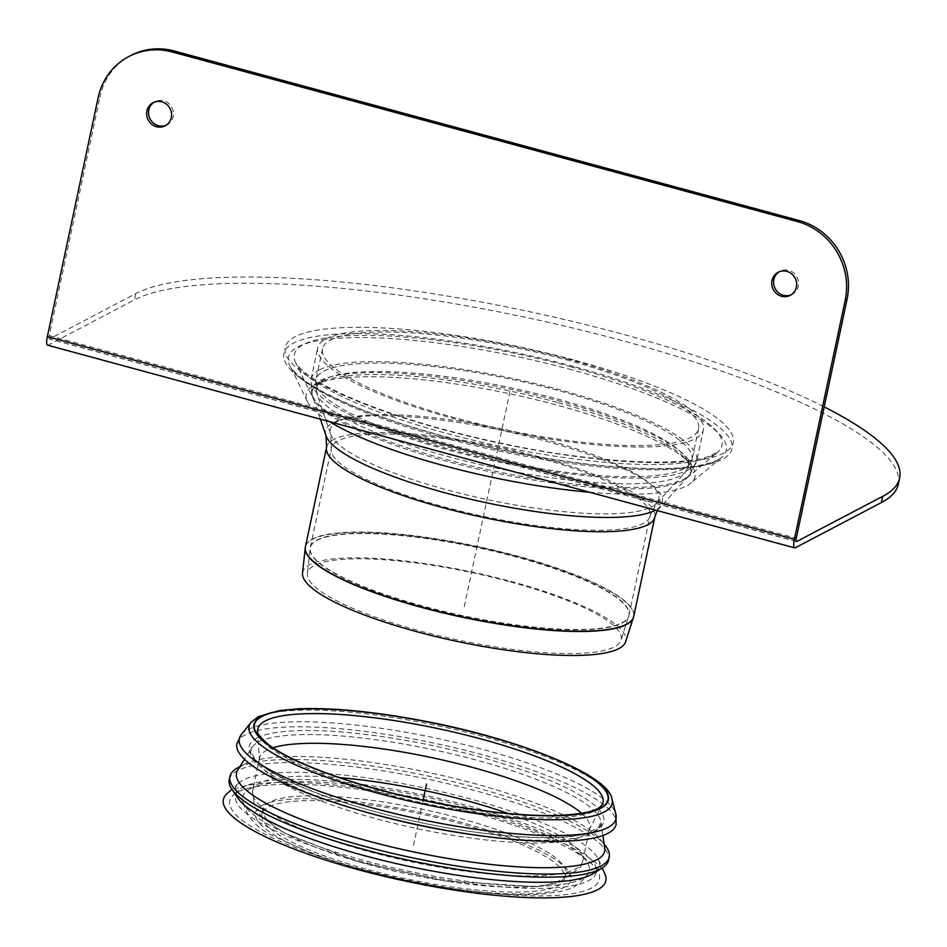 <?xml version="1.0" encoding="UTF-8"?>
<svg xmlns="http://www.w3.org/2000/svg" width="947" height="947" viewBox="0 0 947 947"><rect width="100%" height="100%" fill="white"/><g stroke="black" fill="none" stroke-linecap="round" stroke-linejoin="round"><path stroke-width="0.71" stroke-dasharray="4.74 3.55" d="M581.576 813.343A168.779 36.246 -168 0 1 589.697 828.246A168.779 36.246 -168 0 1 588.963 830.27A168.779 36.246 -168 0 1 375.971 818.693A168.779 36.246 -168 0 1 259.36 760.216A168.779 36.246 -168 0 1 259.514 758.062A168.779 36.246 -168 0 1 272.996 747.751M269.493 802.204A154.763 33.24 12 0 0 262.946 809.318A154.763 33.24 12 0 0 369.732 864.919A154.763 33.24 12 0 0 565.714 873.679A154.763 33.24 12 0 0 440.284 813.307A154.763 33.24 12 0 0 269.493 802.204M368.703 869.76A154.763 33.24 12 0 0 564.684 878.52A154.763 33.24 12 0 0 420.208 813.828A154.763 33.24 12 0 0 261.917 814.16A154.763 33.24 12 0 0 368.703 869.76M237.768 769.958A188.169 40.401 -168 0 1 244.835 764.146A188.169 40.401 -168 0 1 428.979 772.574A188.169 40.401 -168 0 1 600.623 839.776A188.169 40.401 -168 0 1 604.719 847.956M238.514 767.366A193.863 41.632 -168 0 1 428.233 776.043A193.863 41.632 -168 0 1 605.086 845.28M229.292 779.57A193.863 41.632 -168 0 1 427.571 779.156A193.863 41.632 -168 0 1 608.554 860.184M237.934 798.143A186.109 39.963 -168 0 1 238.751 783.051A186.109 39.963 -168 0 1 425.653 788.212A186.109 39.963 -168 0 1 598.492 859.509A186.109 39.963 -168 0 1 593.094 873.643M227.02 793.633A195.496 41.976 -168 0 1 423.345 799.055A195.496 41.976 -168 0 1 604.908 873.951M360.168 868.707A188.986 40.579 -168 0 1 233.27 795.184A188.986 40.579 -168 0 1 423.06 800.416A188.986 40.579 -168 0 1 598.563 872.826A188.986 40.579 -168 0 1 360.168 868.707M362.808 861.794A184.416 39.596 -168 0 1 238.975 790.035A184.416 39.596 -168 0 1 424.173 795.149A184.416 39.596 -168 0 1 595.45 865.807A184.416 39.596 -168 0 1 362.808 861.794M250.067 788.887A177.243 38.058 -168 0 1 449.505 802.547A177.243 38.058 -168 0 1 588.785 872.376A177.243 38.058 -168 0 1 408.027 871.122A177.243 38.058 -168 0 1 242.385 798.747A177.243 38.058 -168 0 1 250.067 788.887M236.892 743.774A193.863 41.632 -168 0 1 245.107 734.86A193.863 41.632 -168 0 1 459.046 748.781A193.863 41.632 -168 0 1 616.154 824.387M47.634 345.217A10.595 2.592 105.2 0 0 48.25 345.11L134.391 299.879A399.137 85.715 -168 0 1 574.853 328.526A399.137 85.715 -168 0 1 898.324 484.201M796.19 541.435L49.575 338.884L135.705 293.653A399.137 85.715 -168 0 1 444.084 295.5A399.137 85.715 -168 0 1 824.198 406.89M557.191 402.428A193.555 41.561 12 0 0 322.868 381.357A193.555 41.561 12 0 0 313.291 398.758A193.555 41.561 12 0 0 492.783 472.364A193.555 41.561 12 0 0 686.705 478.128A193.555 41.561 12 0 0 685.036 458.336A193.555 41.561 12 0 0 557.191 402.428M589.472 492.215A198.752 42.674 12 0 0 690.884 483.124A198.752 42.674 12 0 0 689.167 462.799A198.752 42.674 12 0 0 557.901 405.387A198.752 42.674 12 0 0 317.269 383.748A198.752 42.674 12 0 0 307.432 401.623A198.752 42.674 12 0 0 329.781 421.758M49.575 338.884A4.072 0.994 -74.8 0 1 49.339 338.931A4.072 0.994 -74.8 0 1 49.232 335.617L100.003 96.712L98.133 97.695M166.092 125.241A13.033 12.323 -117.7 0 0 167.051 124.791A13.033 12.323 -117.7 0 0 171.904 107.52A13.033 12.323 -117.7 0 0 154.929 101.72A13.033 12.323 -117.7 0 0 154.018 102.252M791.159 294.825A13.033 12.323 -117.7 0 0 792.13 294.375A13.033 12.323 -117.7 0 0 796.983 277.104A13.033 12.323 -117.7 0 0 780.008 271.292A13.033 12.323 -117.7 0 0 779.097 271.825M130.698 55.553A65.165 61.614 -117.7 0 0 100.003 96.712M510.54 581.932A160.327 34.423 -168 0 1 620.972 640.267A160.327 34.423 -168 0 1 457.176 639.876A160.327 34.423 -168 0 1 307.396 573.61A160.327 34.423 -168 0 1 510.54 581.932M302.531 573.089A165.192 35.477 -168 0 1 511.842 581.671A165.192 35.477 -168 0 1 625.624 641.758M565.951 359.682A192.241 41.277 -168 0 1 698.59 428.731A192.241 41.277 -168 0 1 501.969 429.145A192.241 41.277 -168 0 1 322.513 348.804A192.241 41.277 -168 0 1 565.951 359.682M567.348 358.937A197.13 42.331 -168 0 1 703.372 429.749A197.13 42.331 -168 0 1 501.756 430.175A197.13 42.331 -168 0 1 317.73 347.786A197.13 42.331 -168 0 1 567.348 358.937M464.243 606.66L510.551 388.767M423.096 800.227L413.294 846.346M588.963 830.27L602.28 804.548A176.473 37.892 -168 0 1 379.581 792.438A176.473 37.892 -168 0 1 257.655 731.297L259.36 760.216M508.397 813.532A168.779 36.246 -168 0 1 582.701 861.178A168.779 36.246 -168 0 1 368.975 851.625A168.779 36.246 -168 0 1 252.518 790.994A168.779 36.246 -168 0 1 259.656 783.24A168.779 36.246 -168 0 1 339.772 777.688M359.458 810.289A178.841 38.401 -168 0 1 252.08 747.372A178.841 38.401 -168 0 1 258.46 742.022A178.841 38.401 -168 0 1 448.937 753.22A178.841 38.401 -168 0 1 600.824 821.499A178.841 38.401 -168 0 1 477.146 835.301M256.874 738.056A181.291 38.934 -168 0 1 556.587 783.347A181.291 38.934 -168 0 1 466.113 830.85A181.291 38.934 -168 0 1 256.874 738.056M262.366 805.388A161.286 34.637 -168 0 1 529.006 845.683A161.286 34.637 -168 0 1 448.511 887.943A161.286 34.637 -168 0 1 262.366 805.388M250.991 722.395A185.588 39.857 -168 0 1 256.921 717.814A185.588 39.857 -168 0 1 452.121 728.87A185.588 39.857 -168 0 1 611.975 799.126M241.319 734.529A192.561 41.348 -168 0 1 247.487 729.758A192.561 41.348 -168 0 1 450.003 741.229A192.561 41.348 -168 0 1 615.881 814.136M135.705 293.653L134.391 299.879M571.159 366.88A218.603 46.948 12 0 0 295.689 362.737A218.603 46.948 12 0 0 498.418 445.871A218.603 46.948 12 0 0 717.435 452.382A218.603 46.948 12 0 0 571.159 366.88M575.22 360.345A229.008 49.173 -168 0 1 661.835 462.669A229.008 49.173 -168 0 1 290.634 361.967A229.008 49.173 -168 0 1 575.22 360.345M573.894 366.572A229.008 49.173 12 0 0 289.32 368.194A229.008 49.173 12 0 0 660.521 468.895A229.008 49.173 12 0 0 573.894 366.572M571.87 369.839A223.812 48.06 12 0 0 289.829 365.601A223.812 48.06 12 0 0 497.388 450.701A223.812 48.06 12 0 0 721.614 457.377A223.812 48.06 12 0 0 571.87 369.839M48.25 345.11L795.291 547.78M49.232 335.617L796.273 538.275M317.103 540.323A162.896 34.98 -168 0 1 516.482 557.037A162.896 34.98 -168 0 1 628.69 616.296A162.896 34.98 -168 0 1 462.278 615.893A162.896 34.98 -168 0 1 310.095 548.573A162.896 34.98 -168 0 1 317.103 540.323M516.553 556.718A162.92 34.98 12 0 0 317.162 540.003A162.92 34.98 12 0 0 310.261 547.496A162.92 34.98 12 0 0 462.337 615.586A162.92 34.98 12 0 0 628.974 615.242A162.92 34.98 12 0 0 516.553 556.718M537.647 457.496A162.92 34.98 -168 0 1 650.056 516.02A162.92 34.98 -168 0 1 483.432 516.364A162.92 34.98 -168 0 1 331.355 448.274A162.92 34.98 -168 0 1 338.245 440.793A162.92 34.98 -168 0 1 537.647 457.496M633.567 617.03A167.785 36.033 12 0 0 517.843 556.528A167.785 36.033 12 0 0 312.486 539.317A167.785 36.033 12 0 0 305.336 547.259M305.431 546.715A167.797 36.033 -168 0 1 312.534 538.997A167.797 36.033 -168 0 1 517.914 556.209A167.797 36.033 -168 0 1 633.697 616.485M326.573 447.256A167.797 36.033 -168 0 1 333.675 439.55A167.797 36.033 -168 0 1 539.056 456.762A167.797 36.033 -168 0 1 654.839 517.038M557.771 400.617A194.289 41.715 -168 0 1 689.179 475.264A194.289 41.715 -168 0 1 493.115 470.825A194.289 41.715 -168 0 1 312.19 395.136A194.289 41.715 -168 0 1 319.968 380.694A194.289 41.715 -168 0 1 557.771 400.617M319.47 369.851A197.13 42.331 -168 0 1 560.742 390.069A197.13 42.331 -168 0 1 696.755 460.881A197.13 42.331 -168 0 1 495.139 461.296A197.13 42.331 -168 0 1 311.125 378.907A197.13 42.331 -168 0 1 319.47 369.851M325.993 435.667A172.176 36.969 -168 0 1 332.894 422.859A172.176 36.969 -168 0 1 543.625 440.533A172.176 36.969 -168 0 1 660.083 506.681A172.176 36.969 -168 0 1 655.454 510.113M542.903 438.828A167.939 36.057 -168 0 1 656.496 503.354A167.939 36.057 -168 0 1 487.018 499.519A167.939 36.057 -168 0 1 330.621 434.093A167.939 36.057 -168 0 1 337.357 421.604A167.939 36.057 -168 0 1 542.903 438.828M557.049 398.924A190.051 40.816 -168 0 1 685.604 471.949A190.051 40.816 -168 0 1 493.801 467.605A190.051 40.816 -168 0 1 316.807 393.561A190.051 40.816 -168 0 1 324.43 379.427A190.051 40.816 -168 0 1 557.049 398.924M324.04 371.094A192.241 41.277 -168 0 1 559.334 390.815A192.241 41.277 -168 0 1 691.973 459.863A192.241 41.277 -168 0 1 495.352 460.278A192.241 41.277 -168 0 1 315.896 379.925A192.241 41.277 -168 0 1 324.04 371.094M259.514 758.062L252.518 790.994L254.435 806.619L261.964 817.19L283.78 832.827L358.262 861.758L444.214 880.876L536.842 886.7L558.328 882.995L580.511 867.227L582.701 861.178L589.697 828.246M564.684 878.52L565.714 873.679M261.917 814.16L262.946 809.318M602.884 835.503L600.824 821.499L598.859 827.122L587.72 832.969C560.127 842.072 486.427 837.255 413.827 821.108C336.398 804.642 266.462 776.197 253.903 757.434C250.754 750.687 250.15 747.325 252.08 747.372L244.504 759.328M244.835 764.146L239.84 766.691M600.623 839.776L604.15 844.12M238.751 783.051L231.861 789.265M598.492 859.509L602.256 867.997M238.975 790.035L233.27 795.184M595.45 865.807L598.563 872.826M588.785 872.376C576.273 892.453 558.268 891.364 544.513 893.779C518.802 896.028 486.344 894.157 447.126 888.144C397.432 880.248 352.355 868.719 311.906 853.567L274.571 836.556C256.424 828.637 245.699 816.03 242.385 798.747M686.705 478.128L717.435 452.382L706.545 457.176C675.613 466.717 591.425 462.183 506.953 444.439C449.955 432.613 400.557 418.207 358.724 401.22C325.33 387.572 302.081 373.485 295.689 362.737L313.291 398.758M307.432 401.623L291.179 367.874C296.861 375.178 305.798 382.221 318.003 388.992C336.647 399.622 361.505 410.205 392.567 420.752C452.062 440.485 514.564 454.643 580.061 463.19C635.982 469.949 677.425 470.375 704.379 464.444C719.791 460.431 721.306 457.425 721.614 457.377L690.884 483.124M322.868 381.357L317.269 383.748M685.036 458.336L689.167 462.799M796.38 541.601L49.339 338.931M154.929 101.72L153.059 102.702M167.051 124.791L165.169 125.785M780.008 271.292L778.126 272.286M792.13 294.375L790.248 295.357M322.513 348.804L315.896 379.925L316.807 393.561L330.621 434.093L331.355 448.274L310.261 547.496L307.396 573.61M698.59 428.731L691.973 459.863L685.604 471.949L656.496 503.354L650.056 516.02L628.974 615.242L620.972 640.267M657.254 510.599L689.179 475.264L696.755 460.881L703.372 429.749M320.394 419.213L312.19 395.136L311.125 378.907L317.73 347.786"/><path stroke-width="1.42" d="M262.035 716.417A180.723 38.803 -168 0 1 560.825 761.554A180.723 38.803 -168 0 1 470.635 808.916A180.723 38.803 -168 0 1 262.035 716.417M272.996 747.751A168.779 36.246 -168 0 1 432.14 757.707A168.779 36.246 -168 0 1 581.576 813.343M602.884 835.503L604.719 847.956A188.169 40.401 -168 0 1 366.359 840.569A188.169 40.401 -168 0 1 237.768 769.958L244.504 759.328M604.15 844.12L605.086 845.28A193.863 41.632 -168 0 1 609.217 857.071A193.863 41.632 -168 0 1 363.719 846.097A193.863 41.632 -168 0 1 229.943 776.457A193.863 41.632 -168 0 1 238.514 767.366L239.84 766.691M609.217 857.071L608.554 860.184A193.863 41.632 -168 0 1 602.008 868.15A193.863 41.632 -168 0 1 363.056 849.21A193.863 41.632 -168 0 1 232.027 789.514A193.863 41.632 -168 0 1 229.292 779.57L229.943 776.457M602.008 868.15L593.094 873.643A186.109 39.963 -168 0 1 363.719 855.461A186.109 39.963 -168 0 1 237.934 798.143L232.027 789.514M602.256 867.997L604.908 873.951A195.496 41.976 -168 0 1 358.286 869.689A195.496 41.976 -168 0 1 227.02 793.633L231.861 789.265M615.881 814.136L616.154 824.387A193.863 41.632 -168 0 1 417.876 824.801A193.863 41.632 -168 0 1 236.892 743.774L241.319 734.529A192.561 41.348 -168 0 0 372.195 807.779A192.561 41.348 -168 0 0 615.881 814.136L611.975 799.126A185.588 39.857 -168 0 1 377.131 793.006A185.588 39.857 -168 0 1 250.991 722.395L258.33 716.642L279.756 710.51L299.015 708.782C333.391 707.575 375.391 711.718 425.025 721.223C521.205 739.56 609.217 775.475 611.975 799.126M824.198 406.89A399.137 85.715 -168 0 1 899.65 477.975L898.324 484.201A399.137 85.715 -168 0 1 881.432 502.549L795.291 547.78A10.595 2.592 -74.8 0 1 794.675 547.887A10.595 2.592 -74.8 0 1 794.391 539.269L845.174 300.365L847.044 299.382A65.165 61.614 -117.7 0 0 799.304 220.58L797.421 221.562A65.165 61.614 62.3 0 1 845.174 300.365M899.65 477.975A399.137 85.715 -168 0 1 882.758 496.323L881.432 502.549M329.781 421.758A198.752 42.674 12 0 0 589.472 492.215M847.044 299.382L796.273 538.275A4.072 0.994 105.2 0 0 796.38 541.601A4.072 0.994 105.2 0 0 796.616 541.554L882.758 496.323M794.391 539.269L47.35 336.599A10.595 2.592 105.2 0 0 47.634 345.217L794.675 547.887M47.35 336.599L98.133 97.695A65.165 61.614 62.3 0 1 128.816 56.548A65.165 61.614 62.3 0 1 172.342 51.99L797.421 221.562M156.468 126.697A13.033 12.323 62.3 0 1 146.761 115.534A13.033 12.323 62.3 0 1 153.059 102.702A13.033 12.323 62.3 0 1 170.022 108.514A13.033 12.323 62.3 0 1 165.169 125.785A13.033 12.323 62.3 0 1 156.468 126.697M154.018 102.252A13.033 12.323 -117.7 0 0 148.738 115.096A13.033 12.323 -117.7 0 0 158.35 125.702A13.033 12.323 -117.7 0 0 166.092 125.241M781.547 296.269A13.033 12.323 62.3 0 1 771.841 285.118A13.033 12.323 62.3 0 1 778.126 272.286A13.033 12.323 62.3 0 1 795.101 278.087A13.033 12.323 62.3 0 1 790.248 295.357A13.033 12.323 62.3 0 1 781.547 296.269M779.097 271.825A13.033 12.323 -117.7 0 0 773.806 284.68A13.033 12.323 -117.7 0 0 783.418 295.286A13.033 12.323 -117.7 0 0 791.159 294.825M172.342 51.99L174.224 50.996A65.165 61.614 -117.7 0 0 130.698 55.553L128.816 56.548M174.224 50.996L799.304 220.58M633.697 616.485A167.797 36.033 -168 0 1 462.077 616.852A167.797 36.033 -168 0 1 305.431 546.715L326.573 447.256A167.797 36.033 -168 0 0 483.219 517.393A167.797 36.033 -168 0 0 654.839 517.038L633.697 616.485L625.624 641.758A165.192 35.477 -168 0 1 456.868 641.356A165.192 35.477 -168 0 1 302.531 573.089L305.254 547.804A167.785 36.033 12 0 0 462.006 617.148A167.785 36.033 12 0 0 633.413 617.562A167.785 36.033 12 0 0 633.567 617.03M426.529 784.08L423.096 800.227M265.29 720.939A176.473 37.892 -168 0 1 465.036 734.825A176.473 37.892 -168 0 1 602.28 804.548C600.149 806.666 598.315 814.089 553.888 815.568C515.298 815.876 469.428 810.265 416.278 798.747C351.728 784.672 291.783 762.524 268.877 744.839C260.425 737.666 256.684 733.156 257.655 731.297A176.473 37.892 -168 0 1 265.29 720.939M339.772 777.688A168.779 36.246 -168 0 1 508.397 813.532M261.597 716.299A181.185 38.91 -168 0 1 561.157 761.554A181.185 38.91 -168 0 1 470.73 809.034A181.185 38.91 -168 0 1 261.597 716.299M477.146 835.301A178.841 38.401 -168 0 1 374.29 814.479A178.841 38.401 -168 0 1 359.458 810.289M305.336 547.259A167.785 36.033 12 0 0 305.254 547.804L305.431 546.715M655.454 510.113A172.176 36.969 -168 0 1 476.317 500.549A172.176 36.969 -168 0 1 325.993 435.667L320.394 419.213M250.991 722.395L241.319 734.529M654.839 517.038L657.254 510.599M326.573 447.256L325.993 435.667"/></g></svg>
